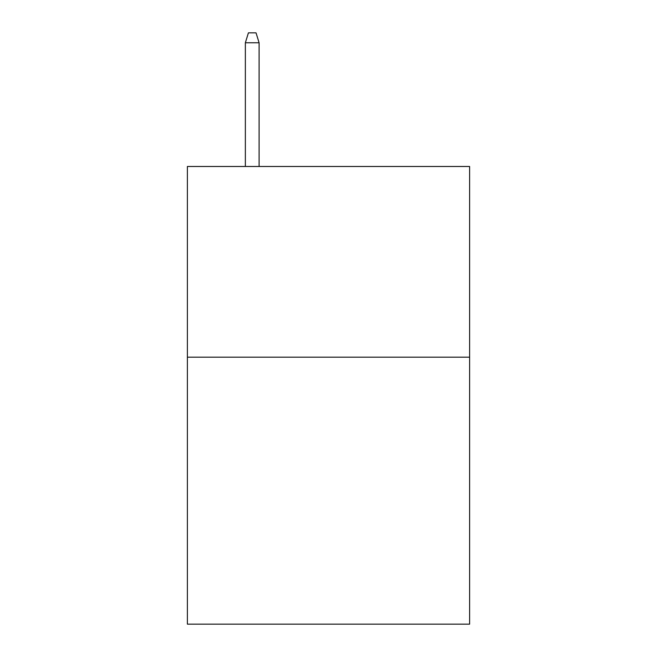 <?xml version="1.0" encoding="UTF-8"?>
<svg xmlns="http://www.w3.org/2000/svg" width="657" height="657" viewBox="0 0 657 657"><rect width="100%" height="100%" fill="white"/><g stroke="black" fill="none" stroke-linecap="round" stroke-linejoin="round"><path stroke-width="0.99" d="M469.615 357.178L469.615 624.15L187.385 624.15L187.385 166.484L469.615 166.484L469.615 357.178L187.385 357.178M259.088 166.484L259.088 42.762L245.357 42.762L245.357 166.484M245.357 42.762L248.412 32.85L256.033 32.85L259.088 42.762"/></g></svg>

